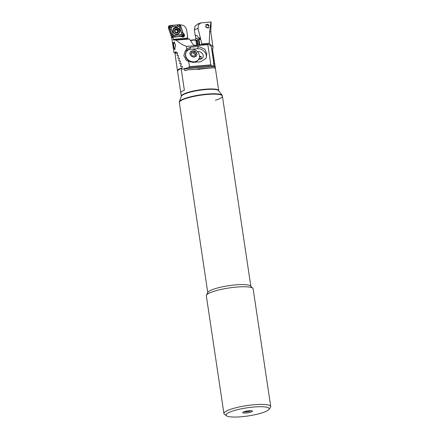 <?xml version="1.0" encoding="UTF-8"?>
<svg xmlns="http://www.w3.org/2000/svg" width="439" height="439" viewBox="0 0 439 439"><rect width="100%" height="100%" fill="white"/><g stroke="black" fill="none" stroke-linecap="round" stroke-linejoin="round"><path stroke-width="0.66" d="M252.233 411.502A4.922 0.927 171.5 0 0 252.348 410.992A4.922 0.927 171.5 0 0 247.815 410.915A4.922 0.927 171.5 0 0 242.959 412.259A4.922 0.927 171.5 0 0 242.794 412.419A4.922 0.927 171.5 0 0 246.449 412.956A4.922 0.927 171.5 0 0 252.233 411.502M227.095 413.565A21.769 4.099 171.5 0 0 226.584 415.815A21.769 4.099 171.5 0 0 246.625 416.161A21.769 4.099 171.5 0 0 268.097 410.196A21.769 4.099 171.5 0 0 268.844 409.499A21.769 4.099 171.5 0 0 252.677 407.123A21.769 4.099 171.5 0 0 227.095 413.565M268.844 409.499L270.413 407.458A23.662 4.456 171.5 0 0 270.726 406.547A23.662 4.456 171.5 0 0 250.631 405.104A23.662 4.456 171.5 0 0 225.037 411.87A23.662 4.456 171.5 0 0 223.923 413.538A23.662 4.456 171.5 0 0 224.483 414.323L226.584 415.815M270.726 406.547L253.138 288.873A23.662 4.456 171.5 0 0 252.837 288.313A23.662 4.456 171.5 0 0 231.474 287.627A23.662 4.456 171.5 0 0 207.449 294.201A23.662 4.456 171.5 0 0 206.456 295.244A23.662 4.456 171.5 0 0 206.335 295.87L223.923 413.538M252.837 288.313L250.598 286.014A21.769 4.099 171.5 0 0 230.941 285.383A21.769 4.099 171.5 0 0 208.843 291.43A21.769 4.099 171.5 0 0 207.927 292.39L206.456 295.244M215.384 100.295A21.769 4.099 171.5 0 0 222.414 96.103A21.769 4.099 171.5 0 0 203.926 94.78A21.769 4.099 171.5 0 0 180.385 101.003A21.769 4.099 171.5 0 0 179.353 102.539L207.773 292.692M243.914 411.798A3.973 0.746 171.5 0 0 247.569 411.7A3.973 0.746 171.5 0 0 251.097 410.723M198.73 59.188L201.002 59.018M181.323 96.382A18.926 3.567 -8.5 0 1 181.285 96.234A18.926 3.567 -8.5 0 1 205.743 89.177A18.926 3.567 -8.5 0 1 218.726 90.637A18.926 3.567 -8.5 0 1 218.732 90.796M184.155 68.934L184.89 70.663A18.926 3.567 -8.5 0 1 188.084 69.796L198.807 69.247L199.081 69.614L199.246 69.219L213.497 67.71A18.926 3.567 -8.5 0 1 214.858 68.204L214.72 66.426L215.033 66.267L212.641 50.238L211.664 48.959M211.51 47.736L212.652 55.38L213.447 55.314L212.635 55.243M213.447 55.298L213.573 56.17L213.513 55.775L212.717 55.841M213.052 58.151L213.831 58.085L213.047 58.014M213.409 60.434L214.199 60.373L213.853 58.019M213.409 60.922L214.254 60.719L213.464 60.785M201.287 68.808L203.8 68.753L201.287 68.808M175.781 52.702L175.276 53.349A18.926 3.567 -8.5 0 1 176.22 52.565M175.276 53.349L175.15 54.804L176.511 64.078M176.407 63.617L181.285 96.234M177.482 70.783L180.78 92.843A18.926 3.567 -8.5 0 1 184.369 90.187L181.071 68.122A18.926 3.567 -8.5 0 0 177.482 70.783L181.071 68.122M199.246 69.219L197.309 69.093M197.429 69.027L213.497 67.71M188.084 69.796L198.807 69.247M211.823 49.837L212.558 49.777M211.894 50.298L212.641 50.238M212.24 52.609L213.019 52.543M213.431 61.394L214.227 61.328M213.722 63.704L214.473 63.644M213.722 64.171L214.517 64.105M212.306 53.07L213.096 53.004M199.504 56.455L200.804 56.351M199.482 56.927L201.238 56.785M198.653 59.331L200.332 59.194M213.096 58.612L213.892 58.552M213.37 60.955L213.98 66.492L183.151 69.022A18.926 3.567 -8.5 0 1 188.457 67.606L211.631 65.707A18.926 3.567 -8.5 0 1 213.98 66.492L214.72 66.426M208.607 27.975L205.408 26.746M199.679 37.716A0.944 0.307 -94.7 0 0 199.471 38.873A0.944 0.307 -94.7 0 0 199.833 39.603A0.944 0.307 -94.7 0 0 200.041 38.445A0.944 0.307 -94.7 0 0 199.679 37.716A0.944 0.307 -94.7 0 0 199.471 38.873A0.944 0.307 -94.7 0 0 199.833 39.603M199.032 44.926A5.68 1.86 -94.7 0 0 198.845 42.682A5.68 1.86 -94.7 0 0 197.331 38.599A5.68 1.86 -94.7 0 0 195.476 40.103M196.282 35.4A8.615 2.821 -94.7 0 0 195.574 35.883L195.3 35.91A8.615 2.821 85.3 0 1 196.151 35.4A8.615 2.821 85.3 0 1 199.465 42.045A8.615 2.821 85.3 0 1 199.734 44.871M201.391 44.734L201.847 43.895L198.022 28.508L194.378 29.709L195.009 26.203L197.808 23.92L200.881 22.91L198.324 25.111L198.022 28.508M195.3 35.91L194.378 29.709M195.574 35.883L195.816 38.862L195.218 39.965M200.881 22.91L210.918 21.95L211.044 22.301M209.655 31.35A18.926 3.567 -8.5 0 1 210.819 32.338L213.019 47.072L209.244 43.285L209.655 31.35L210.918 21.95M212.174 49.453A18.926 3.567 171.5 0 0 212.888 48.822L213.019 47.072M211.686 48.921L212.888 48.822M201.847 43.895L209.244 43.285M175.677 53.311L177.466 52.718M205.628 24.858A2.365 2.228 -131 0 1 209.024 25.385M206.27 27.223A1.465 1.383 -131 0 1 206.566 25.242A1.465 1.383 -131 0 1 208.552 25.665A1.465 1.383 -131 0 1 208.251 27.641A1.465 1.383 -131 0 1 206.27 27.223M210.961 21.966L210.874 32.711M195.959 40.734A3.314 1.087 85.3 0 1 197.341 45.063M195.926 40.536L195.959 40.492A3.786 1.24 85.3 0 1 196.365 40.223A3.786 1.24 85.3 0 1 197.945 45.014M183.25 37.019A1.893 1.783 49 0 0 183.37 36.13M183.151 69.022L181.691 69.027L181.516 68.572L182.525 66.47L180.687 66.305L180.522 65.85L181.439 63.754L179.721 63.578L180.402 61.037L178.799 60.851L179.403 58.316L177.91 58.118L178.448 55.588L177.06 55.385L177.526 52.861L176.242 52.647L175.973 51.725A18.926 3.567 171.5 0 0 174.398 52.889L173.97 52.685L171.77 37.952A18.926 3.567 -8.5 0 1 171.819 37.562L171.863 37.831A18.926 3.567 171.5 0 1 172.176 37.359L181.318 36.349A1.893 1.783 49 0 0 184.512 35.06A1.893 1.783 49 0 0 183.228 33.49M175.463 44.959L174.76 49.799L173.218 46.688L172.961 42.704L174.19 41.925L175.463 44.959M175.123 49.091A3.314 1.087 85.3 0 1 175.112 49.091A3.314 1.087 85.3 0 1 173.833 46.534A3.314 1.087 85.3 0 1 174.568 42.49A3.314 1.087 85.3 0 1 174.634 42.49M201.227 58.925A4.352 3.682 28.6 0 0 201.144 58.546L201.194 56.527L199.701 56.329A4.352 3.682 28.6 0 0 199.504 56.165M212.542 55.276L213.058 58.102M213.025 58.041L213.392 60.346M187.876 38.808L181.581 39.389L187.876 38.808L187.277 36.157L187.552 36.135A8.615 2.821 -94.7 0 0 187.294 36.261M180.358 24.919L180.347 24.919C183.689 24.946 185.779 26.614 186.624 29.934L187.552 36.135M168.768 28.908L168.483 27.465M188.677 61.339L186.41 60.489L183.848 55.561L185.154 51.237L186.816 48.883L190.713 47.165L198.554 46.518L204.755 49.146L206.84 53.651L206.023 58.338L200.832 61.745L192.984 62.387L188.677 61.339L189.467 66.629L188.457 67.606M172.725 37.15L173.509 40.141A18.926 3.567 -8.5 0 1 173.668 40.037L176.182 40.13C179.035 42.786 182.459 44.877 186.449 46.402L186.816 48.883M187.887 38.868L189.505 39.038L193.242 44.794L194.482 45.299L208.262 44.169L207.839 44.646L186.449 46.402M173.668 40.037L181.581 39.389M189.505 39.038L176.182 40.13M175.929 52.762L174.398 52.889M211.631 65.707L210.863 64.873L189.467 66.629M210.863 64.873L207.839 44.646M211.549 48.274C211.516 46.529 210.424 45.162 208.262 44.169M198.642 59.347L199.948 59.243A4.352 3.682 28.6 0 0 202.818 57.493A4.352 3.682 28.6 0 0 202.258 53.421A4.352 3.682 28.6 0 0 198.044 51.577L197.429 51.632M192.222 49.168L197.341 48.745A7.573 6.404 -151.4 0 1 204.536 51.791A7.573 6.404 -151.4 0 1 205.809 58.7M184.786 51.967A7.573 6.404 -151.4 0 1 189.494 49.393L189.791 49.366M175.518 45.387A3.314 1.087 -94.7 0 0 175.556 45.881M176.884 34.418A3.644 3.43 49 0 0 179.535 29.534A3.644 3.43 49 0 0 173.965 28.129A3.644 3.43 49 0 0 176.884 34.418M179.803 27.673A1.893 1.783 49 0 0 177.79 26.318L172.736 26.79A1.893 1.783 49 0 0 171.276 29.111L172.911 34.088A1.893 1.783 49 0 0 174.92 35.438L179.974 34.972A1.893 1.783 49 0 0 181.433 32.645L179.178 26.34L177.79 26.318M180.5 25.193A0.757 0.713 49 0 0 179.699 24.65L169.498 25.599A0.757 0.713 49 0 0 168.911 26.527L172.209 36.569A0.757 0.713 49 0 0 173.01 37.106L183.217 36.157A0.757 0.713 49 0 0 183.798 35.23L180.5 25.193L179.908 25.407L181.087 27.322L182.723 32.294L182.756 35.4L183.217 36.157L182.086 36.58M168.955 25.956L168.274 27.377L171.572 37.419L172.022 37.545M181.62 36.651L181.993 36.618M170.793 27.284L169.684 26.592L172.516 25.424L177.57 24.952A1.322 0.368 84.7 0 0 177.762 26.236L172.708 26.708L170.793 27.284L171.177 29.15L173.4 35.532L181.719 34.643L182.756 35.4L180.166 36.36L175.112 36.832L172.642 36.497L169.959 29.49L169.684 26.592L168.911 26.527L168.274 27.377M177.57 24.952L179.908 25.407M181.719 34.643L181.433 32.645M179.178 26.34L179.738 25.424M172.768 36.508L173.4 35.532M177.916 31.356L177.504 31.712A0.68 0.642 49 0 0 177.345 32.453L178.349 31.026L177.433 29.698L176.741 29.397L176.242 29.847A0.68 0.642 49 0 1 175.381 29.825L174.755 30.823M175.227 30.423L174.865 30.757L174.991 31.498L175.562 32.294L177.197 32.53L177.762 32.091M176.5 29.622A0.39 0.368 -131 0 1 177.016 30.061A0.68 0.642 49 0 0 177.586 30.856L178.004 30.494M177.586 30.856A0.39 0.368 -131 0 1 177.943 31.334M174.645 31.015A0.68 0.642 49 0 0 174.656 31.004L175.068 30.648M173.515 29.737A3.216 3.029 49 0 0 178.514 33.507A3.216 3.029 49 0 0 177.565 28.239A3.216 3.029 49 0 0 173.515 29.737M177.263 29.15A2.08 1.959 49 0 0 174.64 30.115A2.08 1.959 49 0 0 175.759 32.821A2.08 1.959 49 0 0 178.382 31.849A2.08 1.959 49 0 0 177.263 29.15M174.294 28.65L173.97 28.93A3.216 3.029 49 0 0 173.059 31.943M177.197 32.53L177.79 32.398M174.727 30.159A1.986 1.871 49 0 0 175.798 32.738A1.986 1.871 49 0 0 178.294 31.811A1.986 1.871 49 0 0 177.23 29.232A1.986 1.871 49 0 0 174.727 30.159M177.746 31.592L178.349 31.026M176.807 29.325L175.232 29.901M177.021 34.401A3.216 3.029 49 0 0 178.19 33.787L178.514 33.507M195.41 55.001L194.982 55.956A2.365 2.003 28.6 0 0 194.581 53.964A2.365 2.003 28.6 0 0 192.447 52.943L193.753 52.927L195.41 55.001L196.041 53.843L195.086 55.951L192.48 55.989L190.822 53.915L191.772 51.807L194.384 51.775L196.041 53.843M186.235 52.054L186.048 52.389A7.194 6.086 28.6 0 0 186.816 58.914A7.194 6.086 28.6 0 0 193.44 62.184A7.194 6.086 28.6 0 0 198.68 59.276L198.867 58.936A7.194 6.086 28.6 0 0 199.421 55.402A7.194 6.086 28.6 0 0 198.269 52.647A8.187 8.187 0 0 0 191.848 49.146A7.194 6.086 28.6 0 0 191.475 49.141A7.194 6.086 28.6 0 0 186.235 52.054A7.194 6.086 28.6 0 0 185.681 55.588A7.194 6.086 28.6 0 0 193.626 61.85A7.194 6.086 28.6 0 0 198.867 58.936M189.994 53.926A3.594 3.04 28.6 0 0 193.967 57.059A3.594 3.04 28.6 0 0 196.864 53.832A3.594 3.04 28.6 0 0 192.891 50.704A3.594 3.04 28.6 0 0 189.994 53.926M193.753 52.927L194.384 51.775M191.25 52.96L192.447 52.943A2.365 2.003 28.6 0 0 190.992 53.536M196.612 45.124L195.92 40.476A3.786 0.713 171.5 0 0 195.827 40.35A3.786 0.713 171.5 0 0 190.713 40.58M195.827 40.35L195.41 40.053A3.408 0.642 171.5 0 0 190.312 40.383M222.414 96.103L222.359 95.735A21.769 4.099 171.5 0 0 222.183 95.334L218.627 90.659A18.926 3.567 171.5 0 0 188.803 92.547A18.926 3.567 171.5 0 0 181.384 96.223L179.353 101.733A21.769 4.099 171.5 0 0 179.299 102.172L179.353 102.539A21.769 4.099 171.5 0 1 187.941 97.87A21.769 4.099 171.5 0 1 210.232 94.237A21.769 4.099 171.5 0 1 222.414 96.103L250.834 286.255M222.183 95.334A21.769 4.099 171.5 0 0 187.887 97.502A21.769 4.099 171.5 0 0 179.353 101.733M211.785 49.58L212.196 49.547M211.807 49.7L212.246 49.667M212.169 52.126L212.734 52.076M212.218 52.471L212.8 52.428M213.815 63.205L214.611 63.139M213.864 63.556L214.66 63.49M212.58 54.897L213.255 54.837M198.927 58.821L201.166 58.634M212.997 57.663L213.744 57.602M214.183 65.982L214.989 65.916M214.227 66.333L215.033 66.267M187.568 38.083L173.065 39.433M190.713 47.165L189.494 49.393M198.554 46.518L197.341 48.745M197.797 52.032L198.044 51.577M176.796 27.992A3.517 3.314 49 0 0 173.328 28.886M178.563 33.776A3.644 3.43 49 0 0 179.518 31.24M178.898 29.353A3.644 3.43 49 0 0 173.789 28.294M177.91 34.154A3.517 3.314 49 0 0 178.892 33.106M171.792 37.567L172.093 37.452M172.961 37.128L172.851 36.635M171.572 37.419L172.642 36.497M182.992 35.521L183.798 35.23M179.699 25.264L179.699 24.65M169.492 26.428L169.498 25.599M182.723 32.294L181.51 32.634L179.875 27.657L181.087 27.322M180.166 36.36A1.322 0.368 84.7 0 1 179.974 35.076L179.974 34.972M175.112 36.832L174.92 35.438M171.594 34.461L172.911 34.088M169.959 29.49L171.276 29.111M172.516 25.424L172.736 26.79M177.016 30.061L177.433 29.698M218.726 90.637L214.259 60.741M210.83 32.398L211.132 22.153M200.738 22.927L199.712 23.294M196.365 40.223L198.192 40.075M171.781 38.012L171.594 37.463M171.375 36.816L168.549 28.458M213.469 60.823L213.338 59.967M172.961 31.635L172.966 31.076M182.037 36.607L183.387 36.124"/></g></svg>
